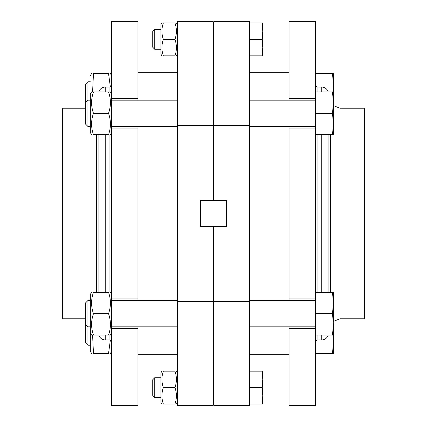 <?xml version="1.0" encoding="UTF-8"?>
<svg xmlns="http://www.w3.org/2000/svg" width="427" height="427" viewBox="0 0 427 427"><rect width="100%" height="100%" fill="white"/><g stroke="black" fill="none" stroke-linecap="round" stroke-linejoin="round"><path stroke-width="0.64" d="M174.953 404.006C176.879 404.006 176.879 404.006 174.953 404.006C176.879 398.546 176.879 393.075 174.953 387.583C176.879 382.122 176.879 376.651 174.953 371.159C176.879 371.159 176.879 371.159 174.953 371.159L163.36 371.159C161.438 376.625 161.438 382.096 163.36 387.583C161.438 393.043 161.438 398.519 163.36 404.006L174.953 404.006M163.36 387.583L174.953 387.583M174.953 55.841C176.879 55.841 176.879 55.841 174.953 55.841C176.879 50.375 176.879 44.904 174.953 39.417C176.879 33.957 176.879 28.481 174.953 22.994C176.879 22.994 176.879 22.994 174.953 22.994L163.36 22.994C161.438 28.454 161.438 33.925 163.36 39.417C161.438 44.878 161.438 50.349 163.36 55.841L174.953 55.841M163.36 39.417L174.953 39.417M249.63 39.417L262.087 39.417L262.77 31.203L262.77 22.994L262.087 22.994L262.77 31.203L262.77 55.841L249.63 55.841M262.087 22.994L249.63 22.994M249.63 387.583L262.087 387.583L262.77 379.373L262.087 371.159L262.77 371.159L262.77 404.006L249.63 404.006M213.062 200.359L213.062 125.474L213.5 125.869L213.938 125.474L249.63 125.474L249.63 405.65L213.938 405.65L213.938 226.641M177.37 125.474L213.062 125.474L213.062 21.35L177.37 21.35L177.37 301.526L213.062 301.526L213.062 226.641M213.938 200.359L213.938 21.35L249.63 21.35L249.63 125.474M213.5 226.641L213.062 405.65L213.5 404.006L213.5 301.131L213.938 301.526L249.63 301.526M177.37 301.526L177.37 405.65L213.062 405.65M213.062 21.35L213.5 22.994L213.5 200.359M152.733 31.577L152.733 47.253L154.75 49.27L154.75 29.559L152.733 31.577M160.947 29.559L154.75 29.559M161.892 22.994L160.947 24.633L160.947 54.197L161.892 55.841M160.947 377.73L154.75 377.73L154.75 397.441L160.947 397.441M154.75 397.441L152.733 395.423L152.733 379.747L154.75 377.73M161.892 371.159L160.947 372.803L160.947 402.367L161.892 404.006M163.36 371.159C161.433 371.159 161.433 371.159 163.36 371.159M163.36 404.006C161.433 404.006 161.433 404.006 163.36 404.006M226.641 200.359L200.359 200.359L200.359 226.641L226.641 226.641L226.641 200.359M163.36 22.994C161.433 22.994 161.433 22.994 163.36 22.994M163.36 55.841C161.433 55.841 161.433 55.841 163.36 55.841M289.047 72.259L249.63 72.259M177.37 72.259L137.953 72.259M262.087 371.159L249.63 371.159M262.087 387.583L262.77 395.797L262.087 404.006M262.087 39.417L262.77 47.627L262.087 55.841M137.953 100.18L137.953 98.541L111.677 98.541L111.677 128.1L137.953 128.1L137.953 300.544M111.677 128.1L111.677 298.9L137.953 298.9M137.953 126.456L137.953 128.1M137.953 98.541L137.953 21.35L111.677 21.35L111.677 98.541M137.953 405.65L137.953 328.459L111.677 328.459L111.677 405.65L137.953 405.65M137.953 326.82L137.953 328.459M98.861 335.03L98.877 335.088C99.897 338.141 102.01 339.764 105.223 339.956L109.05 339.956C110.646 340.111 111.522 340.992 111.677 342.587M63.063 318.772L63.063 108.228L62.406 108.885L62.406 318.115L63.063 318.772L85.4 318.772M110.337 86.708L108.538 73.577C111.041 73.577 111.041 73.577 108.538 73.577L93.465 73.577L92.59 91.97M90.327 75.712L91.559 73.577M93.465 73.577C90.962 73.577 90.962 73.577 93.465 73.577M92.59 335.03L93.465 353.423C90.962 353.423 90.962 353.423 93.465 353.423L108.538 353.423L110.337 340.292M91.559 292.33L90.327 294.465L90.327 351.288L91.559 353.423M108.538 313.68C111.041 320.816 111.041 327.931 108.538 335.03C111.041 335.03 111.041 335.03 108.538 335.03L93.465 335.03C90.962 335.03 90.962 335.03 93.465 335.03C90.962 327.893 90.962 320.778 93.465 313.68C90.962 306.543 90.962 299.428 93.465 292.33C90.962 292.33 90.962 292.33 93.465 292.33L108.538 292.33C111.041 292.33 111.041 292.33 108.538 292.33C111.041 299.466 111.041 306.581 108.538 313.68L93.465 313.68M108.538 113.32C111.041 106.222 111.041 99.107 108.538 91.97C111.041 91.97 111.041 91.97 108.538 91.97L93.465 91.97C90.962 99.069 90.962 106.184 93.465 113.32C90.962 120.419 90.962 127.534 93.465 134.67C90.962 134.67 90.962 134.67 93.465 134.67L108.538 134.67C111.041 127.572 111.041 120.457 108.538 113.32L93.465 113.32M108.538 134.67C111.041 134.67 111.041 134.67 108.538 134.67M91.559 91.97L90.327 94.105L90.327 132.535L91.559 134.67M93.465 91.97C90.962 91.97 90.962 91.97 93.465 91.97M289.047 326.82L289.047 405.65L315.323 405.65L315.323 313.68L332.505 313.68L333.391 324.355L332.505 335.03L315.323 335.03M289.047 100.18L289.047 98.541L315.323 98.541L315.323 21.35L289.047 21.35L289.047 98.541L315.323 98.541L315.323 128.1L289.047 128.1L289.047 126.456M289.047 300.544L289.047 128.1M315.323 313.68L315.323 128.1M332.505 73.577L333.391 84.252L333.391 73.577L315.323 73.577M332.911 91.97L333.391 84.252L333.391 91.97L332.505 91.97L333.391 102.645L332.505 113.32L315.323 113.32M332.505 113.32L333.391 123.995L332.505 134.67L315.323 134.67M332.505 91.97L315.323 91.97M332.505 292.33L333.391 303.005L333.391 292.33L315.323 292.33M333.391 321.398L333.391 303.005L332.505 313.68M332.911 335.03L333.391 342.748L333.391 353.423L315.323 353.423M333.391 324.355L333.391 342.748L332.505 353.423M333.391 91.97L333.391 105.602M333.391 102.645L333.391 134.67L332.505 134.67M333.391 335.03L332.505 335.03M315.323 100.18L249.63 100.18M177.37 100.18L111.677 100.18M315.323 300.544L249.63 300.544M177.37 300.544L111.677 300.544M111.677 298.9L111.677 328.459M90.327 81.787L87.919 81.787L87.919 126.456L90.327 126.456M90.327 100.18L87.919 100.18L85.4 102.699L85.4 84.306L87.919 81.787M108.538 353.423C111.041 353.423 111.041 353.423 108.538 353.423M85.4 324.301L85.4 342.694L87.919 345.213L87.919 300.544L85.4 303.063L85.4 324.301L87.919 326.82L90.327 326.82M85.4 102.699L85.4 123.937L87.919 126.456M315.323 298.9L289.047 298.9M289.047 328.459L315.323 328.459M328.139 91.97L328.123 91.912C327.103 88.859 324.99 87.236 321.777 87.044L317.95 87.044C316.354 86.889 315.478 86.008 315.323 84.413M363.937 108.228L363.937 318.772L364.594 318.115L364.594 108.885L363.937 108.228L340.057 108.228L333.391 105.629M90.327 300.544L87.919 300.544M109.05 339.956L109.05 335.03M109.05 292.33L109.05 134.67M109.05 91.97L109.05 87.044C110.646 86.889 111.522 86.008 111.677 84.413M105.223 339.956L105.223 335.03M105.223 292.33L105.223 134.67M105.223 91.97L105.223 87.044L109.05 87.044M98.877 292.33L98.877 134.67M98.877 91.97L98.877 91.912C99.897 88.859 102.01 87.236 105.223 87.044M96.459 292.33L96.459 134.67M86.943 301.521L86.943 125.479M317.95 87.044L317.95 91.97M317.95 134.67L317.95 292.33M317.95 335.03L317.95 339.956C316.354 340.111 315.478 340.992 315.323 342.587M321.777 87.044L321.777 91.97M321.777 134.67L321.777 292.33M321.777 335.03L321.777 339.956L317.95 339.956M328.123 134.67L328.123 292.33M328.123 335.03L328.123 335.088C327.103 338.141 324.99 339.764 321.777 339.956M330.541 134.67L330.541 292.33M340.057 108.228L340.057 318.772L333.391 321.371M177.37 372.803L176.42 371.159M177.37 402.367L176.42 404.006M177.37 24.633L176.42 22.994M177.37 54.197L176.42 55.841M160.947 49.27L154.75 49.27M289.047 354.741L249.63 354.741M177.37 354.741L137.953 354.741M213.5 404.006L213.938 405.65M213.5 22.994L213.938 21.35M63.063 108.228L85.4 108.228M111.677 75.712L110.444 73.577M90.327 332.895L91.559 335.03M111.677 94.105L110.444 91.97M111.677 132.535L110.444 134.67M315.323 126.456L249.63 126.456M177.37 126.456L111.677 126.456M315.323 326.82L249.63 326.82M177.37 326.82L111.677 326.82M111.677 294.465L110.444 292.33M111.677 332.895L110.444 335.03M111.677 351.288L110.444 353.423M90.327 345.213L87.919 345.213M363.937 318.772L340.057 318.772"/></g></svg>
